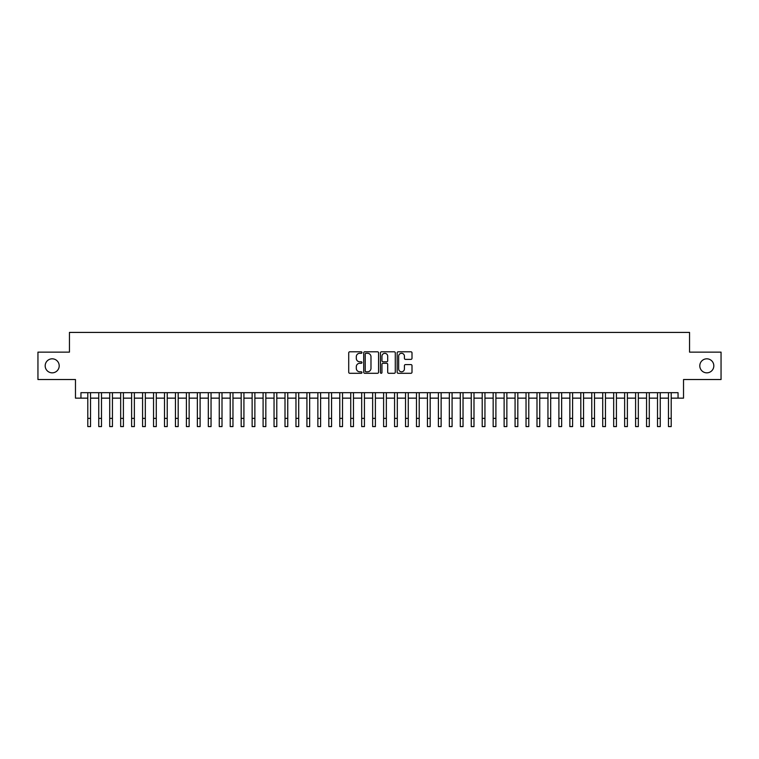 <?xml version="1.0" encoding="UTF-8"?>
<svg xmlns="http://www.w3.org/2000/svg" width="759" height="759" viewBox="0 0 759 759"><rect width="100%" height="100%" fill="white"/><g stroke="black" fill="none" stroke-linecap="round" stroke-linejoin="round"><path stroke-width="1.14" d="M361.967 352.546A0.75 0.75 0 0 0 361.218 351.796L349.795 351.796A1.072 1.072 0 0 0 348.713 352.869L348.713 372.223A1.072 1.072 0 0 0 349.795 373.295L361.218 373.295A0.75 0.75 0 0 0 361.967 372.546A0.75 0.75 0 0 0 361.218 371.796L359.738 371.796A3.444 3.444 0 0 1 356.303 368.352L356.303 366.739A3.444 3.444 0 0 1 359.738 363.295L361.218 363.295A0.75 0.75 0 0 0 361.967 362.546A0.75 0.75 0 0 0 361.218 361.796L359.738 361.796A3.444 3.444 0 0 1 356.303 358.352L356.303 356.739A3.444 3.444 0 0 1 359.738 353.296L361.218 353.296A0.75 0.75 0 0 0 361.967 352.546M699.798 365.829A7.011 7.011 0 0 0 706.809 372.84A7.011 7.011 0 0 0 713.821 365.829A7.011 7.011 0 0 0 706.809 358.817A7.011 7.011 0 0 0 699.798 365.829M45.179 365.829A7.011 7.011 0 0 0 52.191 372.84A7.011 7.011 0 0 0 59.202 365.829A7.011 7.011 0 0 0 52.191 358.817A7.011 7.011 0 0 0 45.179 365.829M410.932 359.377A1.072 1.072 0 0 0 412.004 358.295L412.004 352.869A1.072 1.072 0 0 0 410.932 351.796L398.238 351.796A1.072 1.072 0 0 0 397.166 352.869L397.166 372.223A1.072 1.072 0 0 0 398.238 373.295L410.932 373.295A1.072 1.072 0 0 0 412.004 372.223L412.004 365.667A1.072 1.072 0 0 0 410.932 364.586L405.496 364.586A1.072 1.072 0 0 0 404.424 365.667L404.424 368.921A2.875 2.875 0 0 1 401.549 371.796A2.875 2.875 0 0 1 398.665 368.921L398.665 356.17A2.875 2.875 0 0 1 401.549 353.296A2.875 2.875 0 0 1 404.424 356.17L404.424 358.295A1.072 1.072 0 0 0 405.496 359.377L410.932 359.377M80.947 398.152L80.947 392.678L678.053 392.678L678.053 398.152L683.527 398.152L683.527 379.528L721.05 379.528L721.05 352.138L689.551 352.138L689.551 332.414L69.448 332.414L69.448 352.138L37.95 352.138L37.95 379.528L75.473 379.528L75.473 398.152L87.797 398.152M378.561 352.869A1.072 1.072 0 0 0 377.479 351.796L364.794 351.796A1.072 1.072 0 0 0 363.722 352.869L363.722 372.223A1.072 1.072 0 0 0 364.794 373.295L377.479 373.295A1.072 1.072 0 0 0 378.561 372.223L378.561 352.869M381.521 351.796L394.206 351.796A1.072 1.072 0 0 1 395.278 352.869L395.278 372.223A1.072 1.072 0 0 1 394.206 373.295L388.779 373.295A1.072 1.072 0 0 1 387.697 372.223L387.697 364.377A1.072 1.072 0 0 0 386.625 363.295L383.02 363.295A1.072 1.072 0 0 0 381.948 364.377L381.948 372.546A0.75 0.75 0 0 1 381.198 373.295A0.75 0.75 0 0 1 380.439 372.546L380.439 352.869A1.072 1.072 0 0 1 381.521 351.796M90.539 398.152L98.755 398.152M101.497 398.152L109.713 398.152M112.446 398.152L120.672 398.152M123.404 398.152L131.62 398.152M134.362 398.152L142.578 398.152M145.32 398.152L153.536 398.152M156.278 398.152L164.494 398.152M167.227 398.152L175.443 398.152M178.185 398.152L186.401 398.152M189.143 398.152L197.359 398.152M200.101 398.152L208.317 398.152M211.049 398.152L219.266 398.152M222.007 398.152L230.224 398.152M232.966 398.152L241.182 398.152M243.924 398.152L252.14 398.152M254.872 398.152L263.098 398.152M265.83 398.152L274.046 398.152M276.788 398.152L285.004 398.152M287.746 398.152L295.963 398.152M298.704 398.152L306.921 398.152M309.653 398.152L317.869 398.152M320.611 398.152L328.827 398.152M331.569 398.152L339.785 398.152M342.527 398.152L350.743 398.152M353.476 398.152L361.692 398.152M364.434 398.152L372.65 398.152M375.392 398.152L383.608 398.152M386.35 398.152L394.566 398.152M397.308 398.152L405.524 398.152M408.257 398.152L416.473 398.152M419.215 398.152L427.431 398.152M430.173 398.152L438.389 398.152M441.131 398.152L449.347 398.152M452.079 398.152L460.296 398.152M463.037 398.152L471.254 398.152M473.995 398.152L482.212 398.152M484.954 398.152L493.17 398.152M495.902 398.152L504.128 398.152M506.86 398.152L515.076 398.152M517.818 398.152L526.034 398.152M528.776 398.152L536.992 398.152M539.734 398.152L547.951 398.152M550.683 398.152L558.899 398.152M561.641 398.152L569.857 398.152M572.599 398.152L580.815 398.152M583.557 398.152L591.773 398.152M594.506 398.152L602.722 398.152M605.464 398.152L613.68 398.152M616.422 398.152L624.638 398.152M627.38 398.152L635.596 398.152M638.328 398.152L646.554 398.152M649.287 398.152L657.503 398.152M660.245 398.152L668.461 398.152M671.203 398.152L678.053 398.152M365.98 353.296A0.75 0.75 0 0 0 365.221 354.055L365.221 371.037A0.75 0.75 0 0 0 365.98 371.796L367.536 371.796A3.444 3.444 0 0 0 370.98 368.352L370.98 356.739A3.444 3.444 0 0 0 367.536 353.296L365.98 353.296M387.697 356.227A2.875 2.875 0 0 0 384.822 353.352A2.875 2.875 0 0 0 381.948 356.227L381.948 360.715A1.072 1.072 0 0 0 383.02 361.796L386.625 361.796A1.072 1.072 0 0 0 387.697 360.715L387.697 356.227M87.797 418.37L90.539 418.37L90.539 426.586L87.797 426.586L87.797 392.678M90.539 418.37L90.539 392.678M98.755 426.586L101.497 426.586L98.755 426.586L98.755 392.678M101.497 426.586L101.497 392.678M109.713 426.586L112.446 426.586L109.713 426.586L109.713 392.678M112.446 426.586L112.446 392.678M120.672 426.586L123.404 426.586L120.672 426.586L120.672 392.678M123.404 426.586L123.404 392.678M131.62 426.586L134.362 426.586L131.62 426.586L131.62 392.678M134.362 426.586L134.362 392.678M142.578 426.586L145.32 426.586L142.578 426.586L142.578 392.678M145.32 426.586L145.32 392.678M153.536 426.586L156.278 426.586L153.536 426.586L153.536 392.678M156.278 426.586L156.278 392.678M164.494 426.586L167.227 426.586L164.494 426.586L164.494 392.678M167.227 426.586L167.227 392.678M175.443 426.586L178.185 426.586L175.443 426.586L175.443 392.678M178.185 426.586L178.185 392.678M186.401 426.586L189.143 426.586L186.401 426.586L186.401 392.678M189.143 426.586L189.143 392.678M197.359 426.586L200.101 426.586L197.359 426.586L197.359 392.678M200.101 426.586L200.101 392.678M208.317 426.586L211.049 426.586L208.317 426.586L208.317 392.678M211.049 426.586L211.049 392.678M219.266 426.586L222.007 426.586L219.266 426.586L219.266 392.678M222.007 426.586L222.007 392.678M230.224 426.586L232.966 426.586L230.224 426.586L230.224 392.678M232.966 426.586L232.966 392.678M241.182 426.586L243.924 426.586L241.182 426.586L241.182 392.678M243.924 426.586L243.924 392.678M252.14 426.586L254.872 426.586L252.14 426.586L252.14 392.678M254.872 426.586L254.872 392.678M263.098 426.586L265.83 426.586L263.098 426.586L263.098 392.678M265.83 426.586L265.83 392.678M274.046 426.586L276.788 426.586L274.046 426.586L274.046 392.678M276.788 426.586L276.788 392.678M285.004 426.586L287.746 426.586L285.004 426.586L285.004 392.678M287.746 426.586L287.746 392.678M295.963 426.586L298.704 426.586L295.963 426.586L295.963 392.678M298.704 426.586L298.704 392.678M306.921 426.586L309.653 426.586L306.921 426.586L306.921 392.678M309.653 426.586L309.653 392.678M317.869 426.586L320.611 426.586L317.869 426.586L317.869 392.678M320.611 426.586L320.611 392.678M328.827 426.586L331.569 426.586L328.827 426.586L328.827 392.678M331.569 426.586L331.569 392.678M339.785 426.586L342.527 426.586L339.785 426.586L339.785 392.678M342.527 426.586L342.527 392.678M350.743 426.586L353.476 426.586L350.743 426.586L350.743 392.678M353.476 426.586L353.476 392.678M361.692 426.586L364.434 426.586L361.692 426.586L361.692 392.678M364.434 426.586L364.434 392.678M372.65 426.586L375.392 426.586L372.65 426.586L372.65 392.678M375.392 426.586L375.392 392.678M383.608 426.586L386.35 426.586L383.608 426.586L383.608 392.678M386.35 426.586L386.35 392.678M394.566 426.586L397.308 426.586L394.566 426.586L394.566 392.678M397.308 426.586L397.308 392.678M405.524 426.586L408.257 426.586L405.524 426.586L405.524 392.678M408.257 426.586L408.257 392.678M416.473 426.586L419.215 426.586L416.473 426.586L416.473 392.678M419.215 426.586L419.215 392.678M427.431 426.586L430.173 426.586L427.431 426.586L427.431 392.678M430.173 426.586L430.173 392.678M438.389 426.586L441.131 426.586L438.389 426.586L438.389 392.678M441.131 426.586L441.131 392.678M449.347 426.586L452.079 426.586L449.347 426.586L449.347 392.678M452.079 426.586L452.079 392.678M460.296 426.586L463.037 426.586L460.296 426.586L460.296 392.678M463.037 426.586L463.037 392.678M471.254 426.586L473.995 426.586L471.254 426.586L471.254 392.678M473.995 426.586L473.995 392.678M482.212 426.586L484.954 426.586L482.212 426.586L482.212 392.678M484.954 426.586L484.954 392.678M493.17 426.586L495.902 426.586L493.17 426.586L493.17 392.678M495.902 426.586L495.902 392.678M504.128 426.586L506.86 426.586L504.128 426.586L504.128 392.678M506.86 426.586L506.86 392.678M515.076 426.586L517.818 426.586L515.076 426.586L515.076 392.678M517.818 426.586L517.818 392.678M526.034 426.586L528.776 426.586L526.034 426.586L526.034 392.678M528.776 426.586L528.776 392.678M536.992 426.586L539.734 426.586L536.992 426.586L536.992 392.678M539.734 426.586L539.734 392.678M547.951 426.586L550.683 426.586L547.951 426.586L547.951 392.678M550.683 426.586L550.683 392.678M558.899 426.586L561.641 426.586L558.899 426.586L558.899 392.678M561.641 426.586L561.641 392.678M569.857 426.586L572.599 426.586L569.857 426.586L569.857 392.678M572.599 426.586L572.599 392.678M580.815 426.586L583.557 426.586L580.815 426.586L580.815 392.678M583.557 426.586L583.557 392.678M591.773 426.586L594.506 426.586L591.773 426.586L591.773 392.678M594.506 426.586L594.506 392.678M602.722 426.586L605.464 426.586L602.722 426.586L602.722 392.678M605.464 426.586L605.464 392.678M613.68 426.586L616.422 426.586L613.68 426.586L613.68 392.678M616.422 426.586L616.422 392.678M624.638 426.586L627.38 426.586L624.638 426.586L624.638 392.678M627.38 426.586L627.38 392.678M635.596 426.586L638.328 426.586L635.596 426.586L635.596 392.678M638.328 426.586L638.328 392.678M646.554 426.586L649.287 426.586L646.554 426.586L646.554 392.678M649.287 426.586L649.287 392.678M657.503 426.586L660.245 426.586L657.503 426.586L657.503 392.678M660.245 426.586L660.245 392.678M668.461 426.586L671.203 426.586L668.461 426.586L668.461 392.678M671.203 426.586L671.203 392.678M98.755 418.37L101.497 418.37M109.713 418.37L112.446 418.37M120.672 418.37L123.404 418.37M131.62 418.37L134.362 418.37M142.578 418.37L145.32 418.37M153.536 418.37L156.278 418.37M164.494 418.37L167.227 418.37M175.443 418.37L178.185 418.37M186.401 418.37L189.143 418.37M197.359 418.37L200.101 418.37M208.317 418.37L211.049 418.37M219.266 418.37L222.007 418.37M230.224 418.37L232.966 418.37M241.182 418.37L243.924 418.37M252.14 418.37L254.872 418.37M263.098 418.37L265.83 418.37M274.046 418.37L276.788 418.37M285.004 418.37L287.746 418.37M295.963 418.37L298.704 418.37M306.921 418.37L309.653 418.37M317.869 418.37L320.611 418.37M328.827 418.37L331.569 418.37M339.785 418.37L342.527 418.37M350.743 418.37L353.476 418.37M361.692 418.37L364.434 418.37M372.65 418.37L375.392 418.37M383.608 418.37L386.35 418.37M394.566 418.37L397.308 418.37M405.524 418.37L408.257 418.37M416.473 418.37L419.215 418.37M427.431 418.37L430.173 418.37M438.389 418.37L441.131 418.37M449.347 418.37L452.079 418.37M460.296 418.37L463.037 418.37M471.254 418.37L473.995 418.37M482.212 418.37L484.954 418.37M493.17 418.37L495.902 418.37M504.128 418.37L506.86 418.37M515.076 418.37L517.818 418.37M526.034 418.37L528.776 418.37M536.992 418.37L539.734 418.37M547.951 418.37L550.683 418.37M558.899 418.37L561.641 418.37M569.857 418.37L572.599 418.37M580.815 418.37L583.557 418.37M591.773 418.37L594.506 418.37M602.722 418.37L605.464 418.37M613.68 418.37L616.422 418.37M624.638 418.37L627.38 418.37M635.596 418.37L638.328 418.37M646.554 418.37L649.287 418.37M657.503 418.37L660.245 418.37M668.461 418.37L671.203 418.37"/></g></svg>
